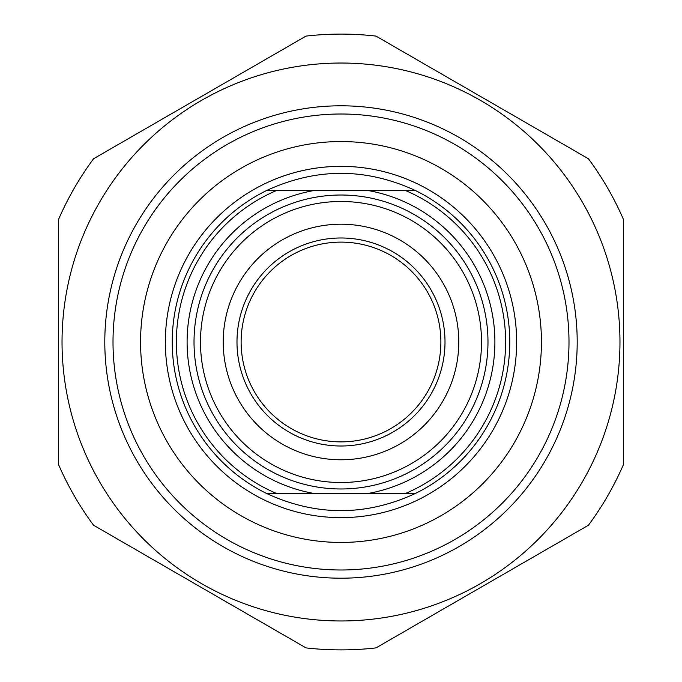 <?xml version="1.0" encoding="UTF-8"?>
<svg xmlns="http://www.w3.org/2000/svg" width="682" height="682" viewBox="0 0 682 682"><rect width="100%" height="100%" fill="white"/><g stroke="black" fill="none" stroke-linecap="round" stroke-linejoin="round"><path stroke-width="1.02" d="M623.408 219.34A307.897 307.897 0 0 0 588.43 158.753L375.978 36.095A307.897 307.897 0 0 0 306.022 36.095L93.57 158.753A307.897 307.897 0 0 0 58.592 219.34L58.592 464.655A307.897 307.897 0 0 0 93.57 525.242L306.022 647.9A307.897 307.897 0 0 0 375.978 647.9L588.43 525.242A307.897 307.897 0 0 0 623.408 464.655L623.408 219.34M341 63.034A278.964 278.964 0 0 0 99.41 481.483A278.964 278.964 0 0 0 582.59 481.483A278.964 278.964 0 0 0 341 63.034M104.798 341.997A236.202 236.202 0 0 0 459.097 546.555A236.202 236.202 0 0 0 459.097 137.44A236.202 236.202 0 0 0 104.798 341.997M266.73 190.457C316.243 167.653 365.757 167.653 415.27 190.457L266.73 190.457A168.761 168.761 0 0 0 266.73 493.538L415.27 493.538C365.757 516.334 316.243 516.334 266.73 493.538M415.27 493.538A168.761 168.761 0 0 0 415.27 190.457M405.321 190.457A164.626 164.626 0 0 1 405.321 493.538M276.679 493.538A164.626 164.626 0 0 1 276.679 190.457M440.879 341.997A99.879 99.879 0 0 1 341 441.876A99.879 99.879 0 0 1 241.121 341.997A99.879 99.879 0 0 1 341 242.119A99.879 99.879 0 0 1 440.879 341.997M236.986 341.997A104.014 104.014 0 0 0 393.002 432.073A104.014 104.014 0 0 0 393.002 251.922A104.014 104.014 0 0 0 236.986 341.997M223.21 341.997A117.79 117.79 0 0 1 399.891 239.987A117.79 117.79 0 0 1 399.891 443.999A117.79 117.79 0 0 1 223.21 341.997M200.482 341.997A140.518 140.518 0 0 0 341 482.515A140.518 140.518 0 0 0 481.518 341.997A140.518 140.518 0 0 0 341 201.48A140.518 140.518 0 0 0 200.482 341.997M140.56 341.997A200.44 200.44 0 0 1 441.22 168.411A200.44 200.44 0 0 1 441.22 515.583A200.44 200.44 0 0 1 140.56 341.997M113.007 341.997A227.993 227.993 0 0 0 341 569.99A227.993 227.993 0 0 0 568.993 341.997A227.993 227.993 0 0 0 341 114.005A227.993 227.993 0 0 0 113.007 341.997M341 195.018A146.98 146.98 0 0 1 487.98 341.997A146.98 146.98 0 0 1 341 488.977A146.98 146.98 0 0 1 194.02 341.997A146.98 146.98 0 0 1 341 195.018M367.649 493.538A153.859 153.859 0 0 0 367.649 190.457M314.351 190.457A153.859 153.859 0 0 0 314.351 493.538M341 166.348A175.649 175.649 0 0 0 188.888 429.822A175.649 175.649 0 0 0 493.112 429.822A175.649 175.649 0 0 0 341 166.348"/></g></svg>
